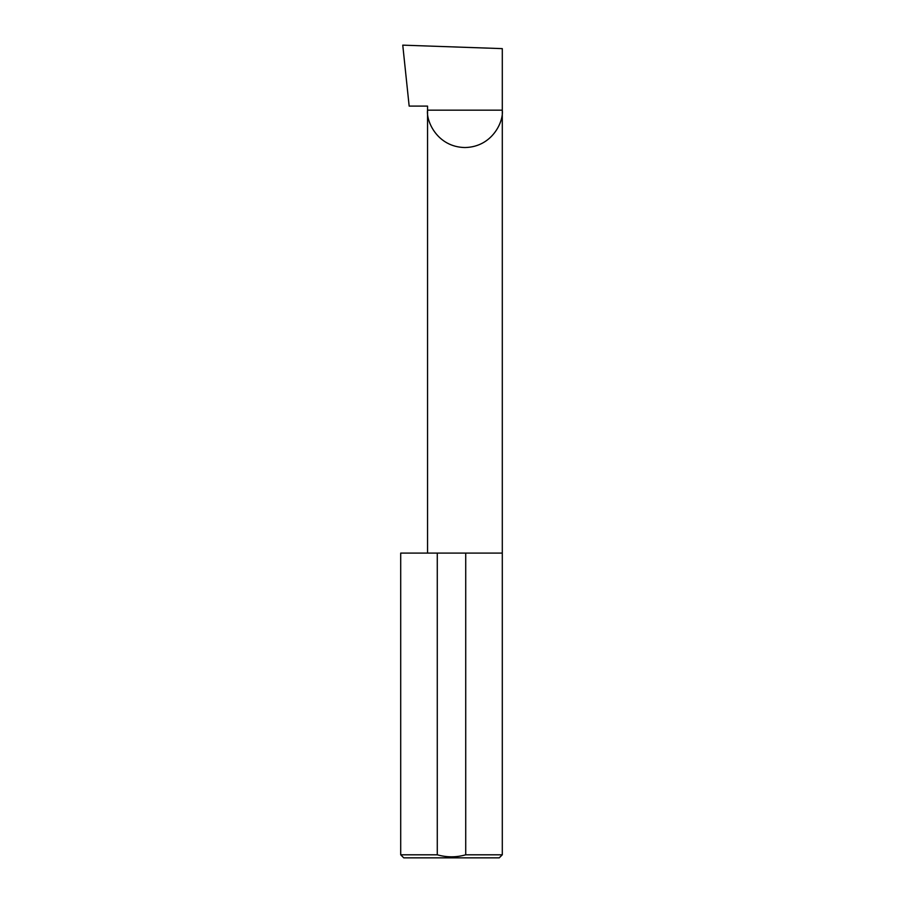 <?xml version="1.0" encoding="UTF-8"?>
<svg xmlns="http://www.w3.org/2000/svg" width="903" height="903" viewBox="0 0 903 903"><rect width="100%" height="100%" fill="white"/><g stroke="black" fill="none" stroke-linecap="round" stroke-linejoin="round"><path stroke-width="1.35" d="M427.548 553.087L427.548 110.166L502.294 110.166L502.294 48.627L402.761 45.15L409.161 106.102L427.548 106.102L427.548 110.166C426.047 121.104 437.255 147.031 464.921 147.539C492.586 147.031 503.795 121.104 502.294 110.166L502.294 854.802L499.246 857.85L403.754 857.85L400.706 854.802L437.278 854.802C446.793 857.489 456.275 857.489 465.722 854.802L502.294 854.802M465.722 854.802L465.722 553.087L502.294 553.087M400.706 854.802L400.706 553.087L437.278 553.087L437.278 854.802M465.722 553.087L437.278 553.087"/></g></svg>
